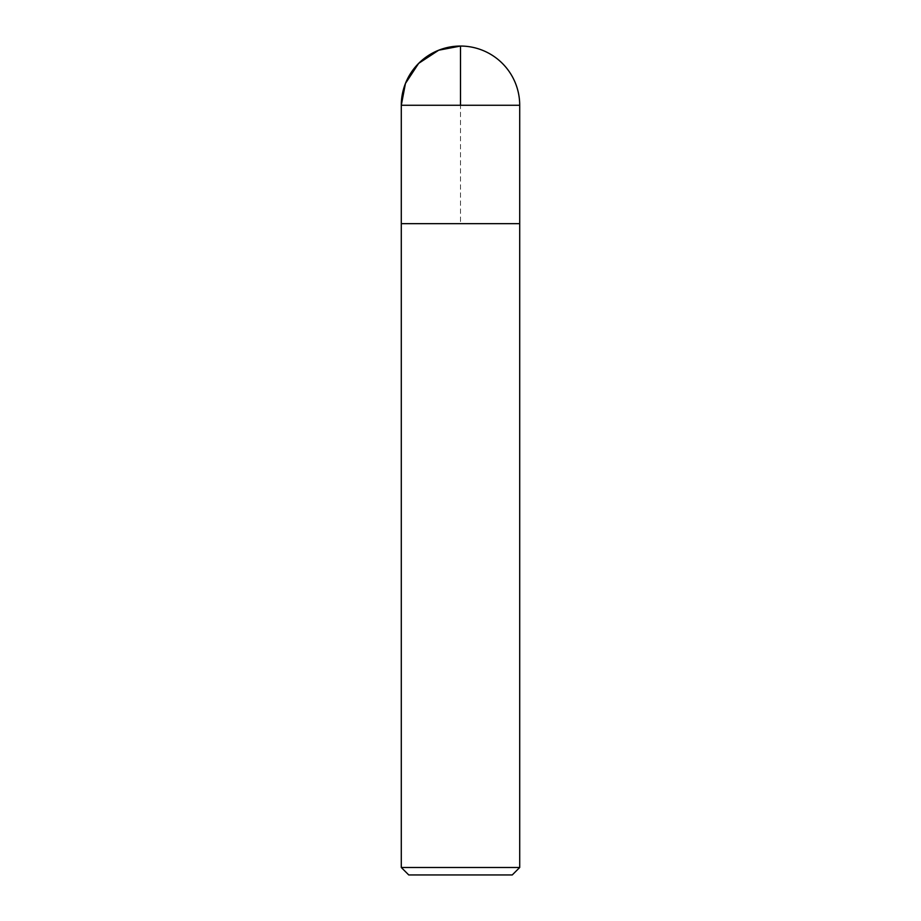 <?xml version="1.0" encoding="UTF-8"?>
<svg xmlns="http://www.w3.org/2000/svg" width="921" height="921" viewBox="0 0 921 921"><rect width="100%" height="100%" fill="white"/><g stroke="black" fill="none" stroke-linecap="round" stroke-linejoin="round"><path stroke-width="0.69" stroke-dasharray="4.61 3.45" d="M519.709 867.49L401.291 867.49M401.291 223.676L519.709 223.676L401.291 223.676L460.5 223.676L460.5 105.259M408.751 874.95L512.249 874.95M401.291 105.259L519.709 105.259"/><path stroke-width="1.38" d="M401.291 867.49L519.709 867.49L519.709 223.676L401.291 223.676L401.291 867.49L408.751 874.95L512.249 874.95L519.709 867.49M401.291 223.676L519.709 223.676L519.709 105.259L460.5 105.259L460.5 46.05L438.707 50.206L418.629 63.388L405.447 83.466L401.291 105.259L401.291 223.676L401.291 105.259L460.5 105.259M519.709 105.259A59.209 59.209 0 0 0 460.5 46.05A59.209 59.209 0 0 0 401.291 105.259"/></g></svg>
